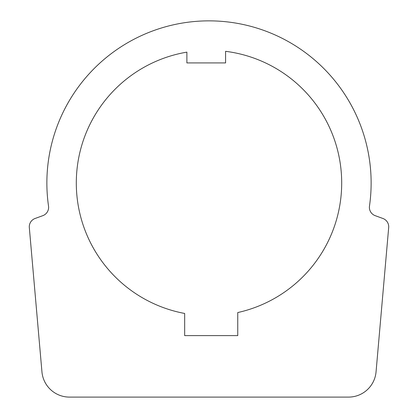 <?xml version="1.0" encoding="UTF-8"?>
<svg xmlns="http://www.w3.org/2000/svg" width="418" height="418" viewBox="0 0 418 418"><rect width="100%" height="100%" fill="white"/><g stroke="black" fill="none" stroke-linecap="round" stroke-linejoin="round"><path stroke-width="0.63" d="M237.753 335.612L184.667 335.612L184.667 313.453A132.715 132.715 0 0 1 186.883 52.135L186.883 62.919L225.589 62.919L225.589 51.32A132.715 132.715 0 0 1 237.753 312.549L237.753 335.612M35.107 218.473L42.793 215.672A8.846 8.846 0 0 0 48.525 206.1A162.132 162.132 0 0 1 185.89 22.515A162.132 162.132 0 0 1 369.475 206.1A8.846 8.846 0 0 0 375.207 215.672L382.893 218.473A8.846 8.846 0 0 1 388.683 227.559L376.054 371.863A27.651 27.651 0 0 1 348.513 397.1L69.487 397.1A27.651 27.651 0 0 1 41.946 371.863L29.317 227.559A8.846 8.846 0 0 1 35.107 218.473"/></g></svg>
